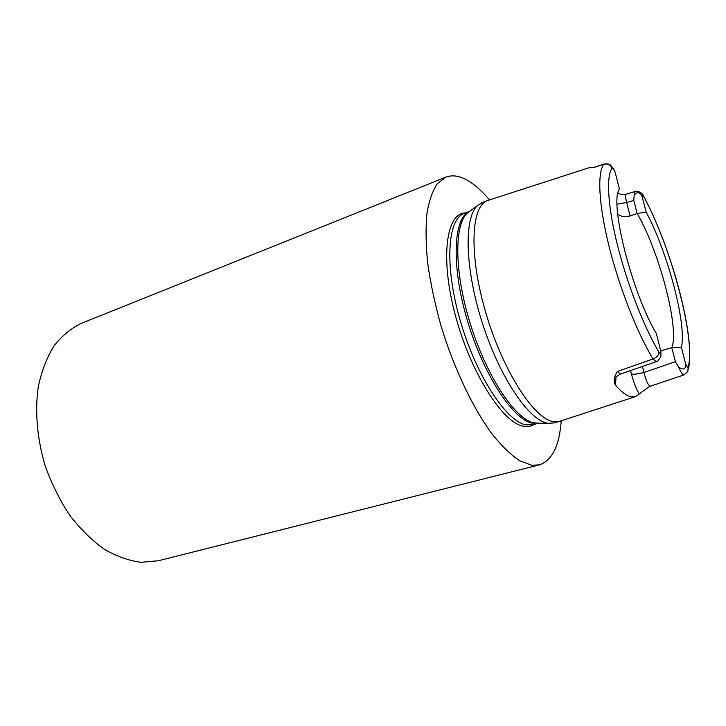 <?xml version="1.0" encoding="UTF-8"?>
<svg xmlns="http://www.w3.org/2000/svg" width="726" height="726" viewBox="0 0 726 726"><rect width="100%" height="100%" fill="white"/><g stroke="black" fill="none" stroke-linecap="round" stroke-linejoin="round"><path stroke-width="1.09" d="M534.064 424.429C530.942 426.461 527.33 427.042 523.228 426.198C502.528 422.723 470.394 372.275 455.266 315.002C439.938 257.739 446.245 213.027 465.384 212.945M660.742 350.839L671.777 347.654C679.799 329.087 659.181 250.933 637.147 213.489L630.095 215.967C624.877 217.274 620.748 216.62 617.699 213.989M642.093 196.474C639.633 191.9 636.992 191.464 634.188 195.185C634.097 192.762 634.352 191.546 634.96 191.537C636.212 190.403 642.601 192.472 643.272 195.557L643.962 197.036C642.755 194.94 642.129 194.749 642.093 196.474L646.176 212.164C667.557 251.686 687.077 325.103 681.36 347.282L685.752 364.162C686.996 366.966 687.821 367.855 688.248 366.821L687.803 371.521L683.965 374.897C682.776 375.115 680.988 372.483 678.619 367.02C683.402 370.342 685.78 369.389 685.752 364.162M646.176 212.164L637.147 213.489L633.771 200.403L626.656 202.536L630.095 215.967M642.474 366.439L643.98 372.465L675.407 361.702L671.777 347.654L681.36 347.282M648.962 386.84L635.649 396.55L629.388 396.342C625.313 394.917 620.685 391.196 615.494 385.188C613.298 381.803 613.906 377.23 617.336 371.476L653.064 358.98C656.903 357.437 658.854 355.105 658.918 351.974C660.252 353.989 660.914 353.825 660.905 351.475L656.286 333.37C632.264 293.54 609.595 204.106 619.042 189.55L619.387 188.851L615.113 172.116C613.751 168.986 612.735 167.661 612.082 168.142C610.375 164.711 607.617 163.432 603.814 164.294L594.204 167.352L588.423 167.915L487.5 200.576C471.083 205.875 468.733 254.345 485.512 311.717C502.138 369.098 533.011 417.65 552.441 421.434L559.229 421.452L635.177 396.705M559.229 421.452L553.53 422.986L548.194 423.276C529.871 421.479 500.441 378.927 482.736 324.204C464.912 269.527 463.732 217.8 477.499 205.576L481.982 202.681L487.5 200.576M588.423 167.915L590.556 167.715M617.971 192.944L621.02 194.532M620.548 374.008L656.213 361.693L653.064 358.98C637.346 333.37 619.278 287.432 608.978 246.005C598.66 204.541 597.162 172.743 603.814 164.294L604.223 164.022C607.308 163.64 609.468 164.058 610.711 165.274L614.033 169.594L615.113 172.116M660.905 351.475L660.86 356.593C658.391 360.613 656.839 362.31 656.213 361.693M675.407 361.702L678.619 367.02M634.188 195.185L633.771 200.403M639.288 393.928C636.139 388.782 633.508 382.121 631.402 373.954C633.771 374.534 637.963 374.035 643.98 372.465C646.067 381.195 648.282 385.751 650.614 386.114L684.028 374.897M617.336 371.476L620.539 373.981L616.065 376.785M604.268 163.994L594.204 167.352M634.96 191.537L625.894 194.278L625.34 196.628L626.656 202.536L617.091 204.188M489.496 199.913C482.808 192.009 476.22 185.956 469.731 181.727C460.901 176.01 452.942 174.476 445.855 177.126L81.285 323.379C70.994 328.334 61.864 335.884 53.887 346.039C46.8 357.6 41.582 371.204 38.242 386.858C34.748 411.433 37.144 439.139 45.321 466.255C51.746 484.015 59.913 500.377 69.814 515.342C80.468 529.118 91.957 540.416 104.263 549.237C116.732 556.443 129.046 560.79 141.198 562.296L158.377 560.744L539.3 464.894C552.05 460.638 559.356 445.945 561.234 420.817M445.855 177.126L437.288 183.751C432.496 190.929 429.021 200.984 426.861 213.925C425.563 228.409 425.863 245.061 427.768 263.883C430.618 283.621 434.983 304.121 440.873 325.393C453.759 367.919 472.78 407.849 492.119 434.075C501.748 446.027 510.95 454.921 519.725 460.783L531.768 465.248L539.3 464.894M538.429 423.249L532.893 424.746L525.86 424.819C506.158 421.307 475.857 375.043 460.148 320.275C444.276 265.516 447.506 218.853 464.25 213.38L469.613 211.339M688.248 366.821C695.807 339.124 670.915 246.141 643.962 197.036M612.082 168.142C606.047 176.273 607.716 206.347 617.517 245.388C627.3 284.401 644.216 327.644 658.918 351.974M469.495 211.411C453.423 217.9 451.009 264.99 467.054 319.422C482.953 373.872 512.81 419.519 532.149 423.104L538.284 423.258M539.137 423.185L533.973 422.868C515.496 419.31 487.309 377.647 470.893 325.711C454.358 273.811 453.823 225.124 467.299 213.154L470.221 210.976M616.029 376.794L615.494 385.188M631.402 373.954L630.558 370.55M643.917 196.755C670.597 246.604 695.381 334.495 688.593 368.409M538.628 423.176L548.194 423.276M469.813 211.284L477.499 205.576M625.876 194.287L620.812 194.495M648.881 386.885L650.55 386.132M593.088 167.452L594.503 167.107"/></g></svg>
